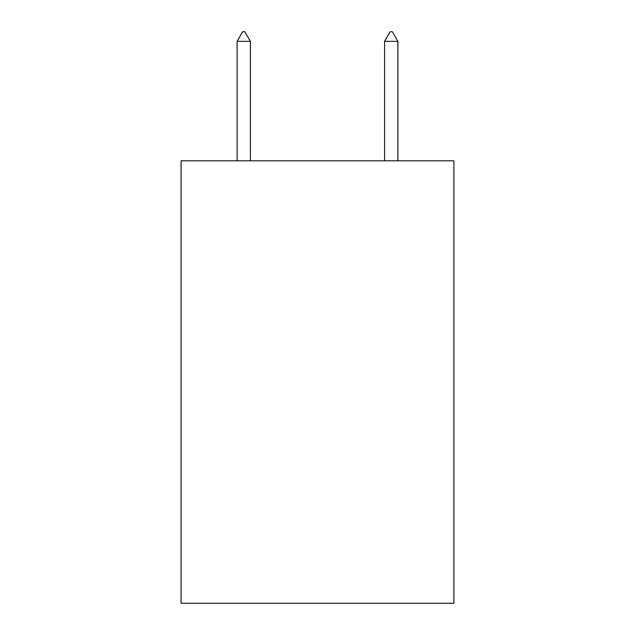 <?xml version="1.0" encoding="UTF-8"?>
<svg xmlns="http://www.w3.org/2000/svg" width="635" height="635" viewBox="0 0 635 635"><rect width="100%" height="100%" fill="white"/><g stroke="black" fill="none" stroke-linecap="round" stroke-linejoin="round"><path stroke-width="0.95" d="M453.922 160.798L453.922 603.25L181.078 603.25L181.078 160.798L453.922 160.798M250.396 41.338L244.864 31.75L242.649 31.75L237.125 41.338L250.396 41.338L250.396 160.798M237.125 41.338L237.125 160.798M390.136 31.75L392.351 31.75L397.875 41.338L384.604 41.338L390.136 31.75M397.875 160.798L397.875 41.338M384.604 160.798L384.604 41.338"/></g></svg>
